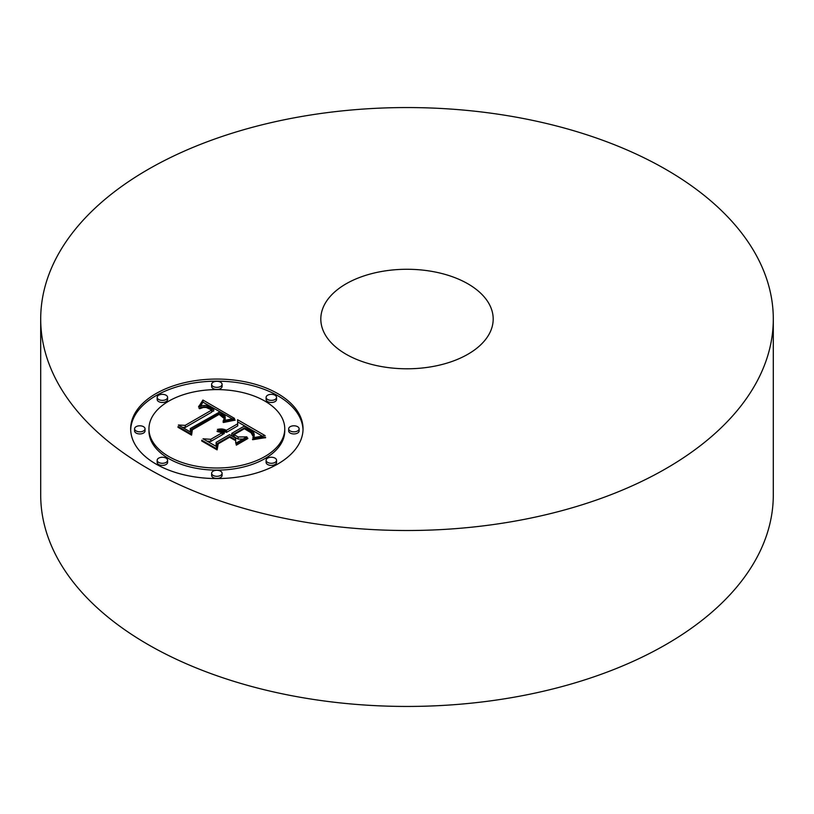 <?xml version="1.0" encoding="UTF-8"?>
<svg xmlns="http://www.w3.org/2000/svg" width="814" height="814" viewBox="0 0 814 814"><rect width="100%" height="100%" fill="white"/><g stroke="black" fill="none" stroke-linecap="round" stroke-linejoin="round"><path stroke-width="1.22" d="M773.3 319.037L773.3 494.963A366.3 211.477 180 0 1 510.124 697.893A366.3 211.477 180 0 1 40.7 494.963L40.7 319.037A366.3 211.477 180 0 1 303.876 116.107A366.3 211.477 180 0 1 773.3 319.037A366.3 211.477 180 0 1 510.124 521.957A366.3 211.477 180 0 1 40.7 319.037M431.267 366.778A86.192 49.756 180 0 1 320.808 319.037A86.192 49.756 180 0 1 382.733 271.286A86.192 49.756 180 0 1 493.192 319.037A86.192 49.756 180 0 1 431.267 366.778M277.798 464A86.192 49.756 180 0 1 183.872 474.786A86.192 49.756 180 0 1 130.667 428.815A86.192 49.756 180 0 1 155.912 393.63A86.192 49.756 180 0 1 249.837 382.845A86.192 49.756 180 0 1 303.042 428.815A86.192 49.756 180 0 1 277.798 464M264.876 456.532A67.908 39.204 180 0 1 190.863 465.038A67.908 39.204 180 0 1 148.952 428.815A67.908 39.204 180 0 1 168.834 401.088A67.908 39.204 180 0 1 242.837 392.592A67.908 39.204 180 0 1 284.758 428.815A67.908 39.204 180 0 1 264.876 456.532M234.524 418.406L223.168 420.726L225.112 417.531L224.979 415.964L219.495 412.057L190.303 428.54L190.547 432.031L178.378 425L185.216 425.356L211.721 410.053L206.268 407.488L203.469 407.427L199.705 408.72L199.013 408.323L199.695 408.007L205.484 406.766L212.118 409.483L213.716 408.903L206.125 405.372L202.513 405.514L198.535 407.031L202.93 400.03L234.524 418.406M234.239 420.309L223.463 422.497L223.016 421.957L232.102 419.912L234.808 419.637L235.104 420.238L234.239 420.309M223.677 418.142L219.17 414.367L192.358 429.812L191.585 435.154L177.981 427.289L178.083 426.526L190.842 433.893L191.351 429.477L219.098 413.451L223.657 416.442L223.677 418.142M265.201 435.673L252.839 437.769L254.172 434.574L253.653 432.376L244.271 426.139L231.807 433.333L233.425 434.279L244.424 427.92L252.065 432.733L253.042 434.371L252.788 435.887L251.119 432.794L244.373 428.724L234.096 434.656L238.115 436.986L246.876 436.843L235.714 443.284L235.663 438.146L229.568 434.625L216.137 442.378L216.086 446.347L203.012 438.797L210.816 439.306L222.263 432.692L217.124 431.512L217.175 430.891L222.985 432.275L224.237 431.552L217.419 429.405L222.019 428.958L226.475 430.26L237.719 423.768L237.556 419.709L265.201 435.673M263.98 437.871L252.655 439.723L252.472 439.184L259.676 437.606L265.578 437.24L265.598 437.779L263.98 437.871M236.386 445.146L236.091 444.515L247.598 437.871L247.883 438.502L236.386 445.146M229.619 437.24L218.223 443.823L217.104 449.877L201.679 440.974L201.73 440.181L216.331 448.606L217.236 443.62L229.67 436.446L235.022 439.529L235.073 440.394L229.619 437.24M275.03 399.491A5.22 3.012 180 0 1 269.332 400.142A5.22 3.012 180 0 1 266.107 397.364A5.22 3.012 180 0 1 267.643 395.228A5.22 3.012 180 0 1 273.331 394.576A5.22 3.012 180 0 1 276.557 397.364A5.22 3.012 180 0 1 275.03 399.491M275.03 462.403A5.22 3.012 180 0 1 269.332 463.054A5.22 3.012 180 0 1 266.107 460.266A5.22 3.012 180 0 1 267.643 458.14A5.22 3.012 180 0 1 273.331 457.478A5.22 3.012 180 0 1 276.557 460.266A5.22 3.012 180 0 1 275.03 462.403M297.598 430.942A5.22 3.012 180 0 1 291.9 431.603A5.22 3.012 180 0 1 288.675 428.815A5.22 3.012 180 0 1 290.211 426.678A5.22 3.012 180 0 1 295.899 426.027A5.22 3.012 180 0 1 299.125 428.815A5.22 3.012 180 0 1 297.598 430.942M166.066 462.403A5.22 3.012 180 0 1 160.378 463.054A5.22 3.012 180 0 1 157.153 460.266A5.22 3.012 180 0 1 158.679 458.14A5.22 3.012 180 0 1 164.377 457.478A5.22 3.012 180 0 1 167.592 460.266A5.22 3.012 180 0 1 166.066 462.403M220.543 475.427A5.22 3.012 180 0 1 214.855 476.078A5.22 3.012 180 0 1 211.63 473.3A5.22 3.012 180 0 1 213.156 471.164A5.22 3.012 180 0 1 218.854 470.512A5.22 3.012 180 0 1 222.08 473.3A5.22 3.012 180 0 1 220.543 475.427M158.679 395.228A5.22 3.012 180 0 1 164.377 394.576A5.22 3.012 180 0 1 167.592 397.364A5.22 3.012 180 0 1 166.066 399.491A5.22 3.012 180 0 1 160.378 400.142A5.22 3.012 180 0 1 157.153 397.364A5.22 3.012 180 0 1 158.679 395.228M213.156 382.204A5.22 3.012 180 0 1 218.854 381.542A5.22 3.012 180 0 1 222.08 384.33A5.22 3.012 180 0 1 220.543 386.467A5.22 3.012 180 0 1 214.855 387.118A5.22 3.012 180 0 1 211.63 384.33A5.22 3.012 180 0 1 213.156 382.204M136.111 426.678A5.22 3.012 180 0 1 141.809 426.027A5.22 3.012 180 0 1 145.034 428.815A5.22 3.012 180 0 1 143.498 430.942A5.22 3.012 180 0 1 137.81 431.603A5.22 3.012 180 0 1 134.585 428.815A5.22 3.012 180 0 1 136.111 426.678M237.719 423.768L237.719 425.885L226.475 432.376L224.125 431.471M222.263 434.015L224.237 433.669L224.237 431.552M207.132 441.178L210.816 441.412L222.263 434.798L222.263 432.692M234.096 434.656L234.096 436.772L238.115 439.092L243.121 439.011M231.807 433.333L231.807 435.449L233.425 436.385L234.096 435.999M253.978 437.484L254.222 434.147M237.637 421.876L262.047 435.958M226.475 430.26L226.475 432.376M225.59 429.863L225.59 431.969M224.705 429.538L224.705 431.644M223.819 429.273L223.819 431.267M222.914 429.08L222.914 430.759M222.019 428.958L222.019 430.392M221.103 428.907L221.103 430.118M220.197 428.927L220.197 429.934M219.271 429.019L219.271 429.812M218.345 429.171L218.345 429.761M222.985 432.275L222.985 434.391M222.466 432L222.466 434.106M221.937 431.746L221.937 432.509M221.388 431.532L221.388 432.254M220.828 431.349L220.828 432.051M220.258 431.196L220.258 431.878M219.668 431.074L219.668 431.746M219.068 430.982L219.068 431.644M218.457 430.921L218.457 431.573M217.826 430.891L217.826 431.522M217.175 430.891L217.175 431.512M210.816 439.306L210.816 441.412M238.115 436.986L238.115 439.092M253.042 434.371L253.042 435.195M252.859 433.842L252.859 435.744M252.533 433.292L252.533 434.645M252.065 432.733L252.065 433.781M251.455 432.153L251.455 433.109M250.722 431.562L250.722 432.468M249.837 430.962L249.837 431.837M248.819 430.341L248.819 431.176M246.632 429.11L246.632 429.884M245.92 428.724L245.92 429.507M244.424 427.92L244.424 428.754M233.425 434.279L233.425 436.385M254.172 434.574L254.172 436.691M254.08 435.032L254.08 437.149M253.927 435.521L253.927 437.494M253.734 436.039L253.734 437.545M253.49 436.579L253.49 437.606M253.195 437.159L253.195 437.678M202.93 400.03L202.93 402.147L232.224 418.772M200.468 406.145L202.93 402.147M211.721 411.365L213.716 411.019L213.716 408.903M182.387 427.319L185.216 427.472L211.721 412.169L211.721 410.053M190.303 428.54L190.395 431.939M224.857 420.238L225.213 416.88M202.493 400.824L202.493 402.93M202.055 401.587L202.055 403.703M201.597 402.33L201.597 404.446M201.139 403.052L201.139 405.158M200.671 403.744L200.671 405.85M200.203 404.405L200.203 406.257M199.715 405.057L199.715 406.461M199.227 405.677L199.227 406.685M198.728 406.267L198.728 406.929M212.118 409.483L212.118 411.599M210.551 408.547L210.551 409.361M209.951 408.221L209.951 409.004M209.351 407.916L209.351 408.669M208.771 407.651L208.771 408.374M208.201 407.417L208.201 408.119M207.631 407.224L207.631 407.895M207.082 407.061L207.082 407.702M206.542 406.929L206.542 407.549M206.003 406.837L206.003 407.448M205.484 406.766L205.484 407.366M204.456 406.746L204.456 407.326M203.917 406.786L203.917 407.376M203.368 406.858L203.368 407.448M202.798 406.969L202.798 407.57M202.208 407.112L202.208 407.722M201.607 407.285L201.607 407.916M200.987 407.488L200.987 408.15M200.346 407.733L200.346 408.425M199.695 408.007L199.695 408.709M185.216 425.356L185.216 427.472M225.183 417.195L225.183 419.312M225.112 417.531L225.112 419.637M224.979 417.877L224.979 419.993M224.806 418.243L224.806 420.258M224.583 418.62L224.583 420.319M224.308 419.007L224.308 420.4M223.982 419.413L223.982 420.492M223.596 419.831L223.596 420.604M247.598 437.871L247.598 438.675M234.808 419.637L234.808 420.258M233.974 419.688L233.974 420.339M233.079 419.78L233.079 420.451M232.102 419.912L232.102 420.594M231.054 420.085L231.054 420.767M229.945 420.289L229.945 420.98M228.765 420.523L228.765 421.225M227.513 420.807L227.513 421.499M226.19 421.123L226.19 421.805M224.796 421.479L224.796 422.151M265.578 437.24L265.578 437.779M264.021 437.281L264.021 437.861M262.515 437.352L262.515 437.973M261.07 437.464L261.07 438.105M259.676 437.606L259.676 438.258M258.343 437.779L258.343 438.431M257.061 437.993L257.061 438.644M255.83 438.237L255.83 438.878M254.66 438.512L254.66 439.143M253.53 438.827L253.53 439.448M190.975 434.798L191.351 431.593L192.175 431.115M224.094 417.155L224.094 417.948M223.931 416.799L223.931 418.365M223.657 416.442L223.657 418.111M223.24 416.046L223.24 417.409M222.67 415.608L222.67 416.727M222.324 415.364L222.324 416.392M221.937 415.109L221.937 416.056M221.52 414.845L221.52 415.74M221.062 414.56L221.062 415.415M220.563 414.265L220.563 415.109M219.098 413.451L219.098 414.407M191.351 429.477L191.351 431.593M190.842 433.893L190.842 434.717M178.083 426.526L178.083 427.36M235.022 439.529L235.022 440.364M216.534 449.562L217.236 445.736L217.938 445.329M229.67 436.446L229.67 437.271M217.236 443.62L217.236 445.736M216.331 448.606L216.331 449.44M201.73 440.181L201.73 441.005M303.022 429.873A86.192 49.756 0 0 0 248.992 384.757A86.192 49.756 0 0 0 155.912 395.736A86.192 49.756 0 0 0 130.688 429.873M148.952 428.815L148.952 430.921A67.908 39.204 0 0 0 190.863 467.144A67.908 39.204 0 0 0 264.876 458.648A67.908 39.204 0 0 0 284.758 430.921L284.758 428.815M266.107 397.364L266.107 399.471A5.22 3.012 0 0 0 269.332 402.258A5.22 3.012 0 0 0 275.03 401.607A5.22 3.012 0 0 0 276.557 399.471L276.557 397.364M266.107 460.266L266.107 462.383A5.22 3.012 0 0 0 269.332 465.17A5.22 3.012 0 0 0 275.03 464.509A5.22 3.012 0 0 0 276.557 462.383L276.557 460.266M288.675 428.815L288.675 430.921A5.22 3.012 0 0 0 291.9 433.709A5.22 3.012 0 0 0 297.598 433.058A5.22 3.012 0 0 0 299.125 430.921L299.125 428.815M157.153 460.266L157.153 462.383A5.22 3.012 0 0 0 160.378 465.17A5.22 3.012 0 0 0 166.066 464.509A5.22 3.012 0 0 0 167.592 462.383L167.592 460.266M211.63 473.3L211.63 475.407A5.22 3.012 0 0 0 214.855 478.194A5.22 3.012 0 0 0 220.543 477.543A5.22 3.012 0 0 0 222.08 475.407L222.08 473.3M157.153 397.364L157.153 399.471A5.22 3.012 0 0 0 160.378 402.258A5.22 3.012 0 0 0 166.066 401.607A5.22 3.012 0 0 0 167.592 399.471L167.592 397.364M211.63 384.33L211.63 386.447A5.22 3.012 0 0 0 214.855 389.224A5.22 3.012 0 0 0 220.543 388.573A5.22 3.012 0 0 0 222.08 386.447L222.08 384.33M134.585 428.815L134.585 430.921A5.22 3.012 0 0 0 137.81 433.709A5.22 3.012 0 0 0 143.498 433.058A5.22 3.012 0 0 0 145.034 430.921L145.034 428.815M248.077 429.914L248.077 430.718M247.354 429.507L247.354 430.291M245.228 428.357L245.228 429.151"/></g></svg>

